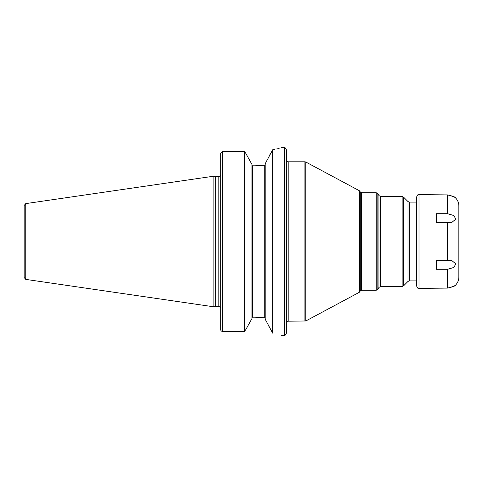 <?xml version="1.0" encoding="UTF-8"?>
<svg xmlns="http://www.w3.org/2000/svg" width="483" height="483" viewBox="0 0 483 483"><rect width="100%" height="100%" fill="white"/><g stroke="black" fill="none" stroke-linecap="round" stroke-linejoin="round"><path stroke-width="0.72" d="M24.15 241.5L24.15 205.468L25.756 203.615L213.897 176.174L213.897 306.826L25.756 279.385L24.15 277.532L24.15 241.5M213.897 306.826L215.714 306.337L215.714 176.663L213.897 176.174M220.683 175.486L220.683 329.593L220.683 153.407L222.56 151.433L244.44 151.433L244.44 331.386L245.823 329.593L244.44 331.386L222.56 331.386L244.44 331.386M220.683 329.593A1.878 1.799 0 0 0 222.56 331.386A1.878 1.799 0 0 1 220.683 329.593L220.683 307.514M245.479 152.791L251.933 164.437L251.933 318.563L245.823 329.593M255.09 317.192L264.732 317.802L255.09 317.192L252.398 317.192L251.933 317.687L252.398 317.192L252.398 165.808L251.933 165.313L252.398 165.808L255.09 165.808L264.732 165.198L255.09 165.808M246.408 328.537L251.758 318.883M251.746 164.105L247.888 157.126M244.44 151.433L222.56 151.433L222.56 331.386M272.69 149.748L272.69 333.167L265.197 319.221L265.197 163.779L272.69 149.748C283.932 147.176 283.932 147.176 272.69 149.748L274.984 149.283M276.499 148.945L277.327 148.752M278.123 148.553L278.969 148.341M279.651 148.166L280.188 148.021M270.679 153.153L269.707 155.043M267.159 159.988L265.855 162.505M264.732 165.198L265.197 164.649L264.732 165.198L264.732 317.802L265.197 318.351L264.732 317.802M268.319 325.264L268.814 326.218M272.69 333.167C283.926 335.848 283.926 335.848 272.69 333.167M286.322 241.5L286.322 333.367C285.477 335.117 284.855 335.739 284.445 335.244L284.445 147.756C284.855 147.261 285.477 147.883 286.322 149.633L286.322 241.5M418.996 194.619L418.996 288.381C418.224 287.832 417.873 289.389 416.654 286.039L416.654 196.961C417.873 193.611 418.224 195.168 418.996 194.619L447.596 194.903C453.259 196.183 456.049 197.33 455.958 198.338C456.737 197.758 453.954 196.617 447.596 194.903L447.596 213.703L453.7 215.503L455.892 219.022L451.448 222.748L436.348 222.699L436.348 213.703L447.596 213.703M407.99 201.568L403.462 197.04L403.462 285.96L407.99 281.432L407.99 201.568L409.312 202.117L416.654 202.117L416.654 241.5M436.348 260.301L451.448 260.252L455.898 263.966L453.706 267.491L447.596 269.297L436.348 269.297L436.348 260.301M447.596 269.297L447.596 288.097C453.259 286.817 456.049 285.67 455.958 284.662C456.737 285.242 453.954 286.383 447.596 288.097L418.996 288.381M455.982 284.632C457.86 282.483 458.814 279.983 458.85 277.133L458.85 205.867C458.814 203.017 457.86 200.517 455.982 198.368L455.378 197.807M455.324 285.236L454.485 285.888M454.376 285.966L453.96 286.238M453.96 196.762L454.304 196.986M454.449 197.088L455.234 197.686M25.756 279.385L25.756 203.615M215.714 176.663L218.811 176.663L218.811 306.337L215.714 306.337M286.322 159.921C287.113 161.648 287.741 162.276 288.194 161.799L288.194 321.201C287.741 320.724 287.113 321.352 286.322 323.079M304.924 321.201L304.924 161.799L305.811 162.022L305.811 320.978L288.194 321.201M359.847 291.762L359.847 191.238L360.282 191.993L360.282 291.007L359.255 292.336L359.255 190.664L305.811 162.022M360.282 191.993L361.58 192.741L361.58 290.259L376.221 290.259L376.221 192.741L377.845 193.677L377.845 289.323L376.221 290.259M377.845 193.677L378.926 195.555L378.926 287.445L377.845 289.323M380.55 241.5L380.55 286.51L402.134 286.51L402.134 196.49L380.55 196.49L380.55 241.5M409.312 202.117L409.312 280.883L416.654 280.883M447.596 260.301L447.596 222.699M218.811 176.663L220.55 175.486M281.16 147.756L284.445 147.756M220.55 307.514L218.811 306.337M281.16 335.244L284.445 335.244M288.194 161.799L304.924 161.799M359.847 191.238L359.255 190.664M359.255 292.336L305.811 320.978M360.282 291.007L361.58 290.259M361.58 192.741L376.221 192.741M378.926 287.445L380.55 286.51M378.926 195.555L380.55 196.49M403.462 197.04L402.134 196.49M403.462 285.96L402.134 286.51M407.99 281.432L409.312 280.883"/></g></svg>
